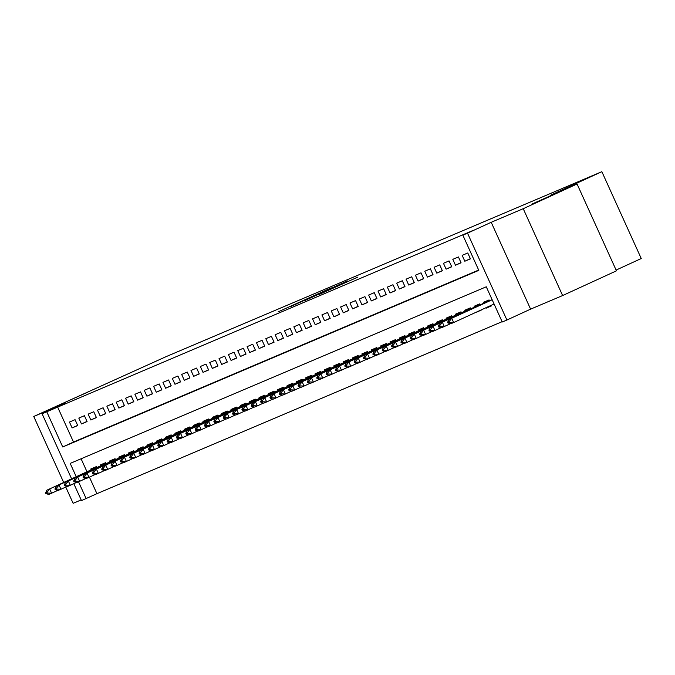 <?xml version="1.0" encoding="UTF-8"?>
<svg xmlns="http://www.w3.org/2000/svg" width="675" height="675" viewBox="0 0 675 675"><rect width="100%" height="100%" fill="white"/><g stroke="black" fill="none" stroke-linecap="round" stroke-linejoin="round"><path stroke-width="1.01" d="M329.476 288.664L278.1 311.875L329.476 288.664M532.001 204.044L553.011 194.687L532.001 204.044M66.833 401.498L87.843 392.141L66.833 401.498M357.843 277.087L319.452 294.325L357.843 277.087M577.058 183.988L616.452 270.835L562.621 295.549L523.226 208.702L577.058 183.988L550.176 195.396L601.855 171.678L166.143 356.628L33.75 416.475L65.77 402.882L42.086 413.75L473.605 230.209L462.839 235.153L467.513 233.162L506.917 320.017L502.242 322L486.27 286.791L70.192 463.404L76.224 476.71M523.226 208.702L491.206 222.294L467.513 233.162M343.001 282.943L290.908 306.442L343.001 282.943M347.642 280.901L304.957 300.476L347.676 280.994M33.75 416.475L63.686 482.473M65.762 487.038L73.145 503.322L81.177 499.913M491.459 305.201L491.729 305.792L486.118 308.18L491.653 305.632M482.228 309.437L476.769 312.145L482.304 309.606M470.956 314.618L472.998 313.673M75.068 419.673L69.457 422.061L72.115 427.925L77.726 425.545L75.068 419.673M84.417 415.707L78.806 418.087L81.472 423.959L87.075 421.571L84.417 415.707M93.766 411.742L88.155 414.121L90.821 419.985L96.432 417.606L93.766 411.742M103.115 407.767L97.504 410.147L100.17 416.019L105.781 413.64L103.115 407.767M112.463 403.802L106.861 406.181L109.519 412.054L115.13 409.666L112.463 403.802M121.821 399.828L116.21 402.216L118.867 408.08L124.478 405.7L121.821 399.828M131.169 395.862L125.558 398.242L128.216 404.114L133.827 401.735L131.169 395.862M140.518 391.897L134.907 394.276L137.573 400.14L143.176 397.761L140.518 391.897M149.867 387.923L144.256 390.302L146.922 396.174L152.533 393.795L149.867 387.923M159.216 383.957L153.605 386.336L156.271 392.209L161.882 389.821L159.216 383.957M168.564 379.983L162.953 382.371L165.62 388.235L171.231 385.855L168.564 379.983M177.922 376.017L172.311 378.397L174.968 384.269L180.579 381.89L177.922 376.017M187.27 372.052L181.659 374.431L184.317 380.295L189.928 377.916L187.27 372.052M196.619 368.077L191.008 370.457L193.666 376.329L199.277 373.95L196.619 368.077M205.968 364.112L200.357 366.491L203.023 372.364L208.634 369.976L205.968 364.112M215.317 360.138L209.706 362.526L212.372 368.39L217.983 366.01L215.317 360.138M224.665 356.172L219.054 358.552L221.721 364.424L227.332 362.045L224.665 356.172M234.014 352.207L228.412 354.586L231.069 360.45L236.68 358.071L234.014 352.207M243.371 348.233L237.76 350.62L240.418 356.484L246.029 354.105L243.371 348.233M252.72 344.267L247.109 346.646L249.767 352.519L255.378 350.131L252.72 344.267M262.069 340.293L256.458 342.681L259.124 348.545L264.727 346.165L262.069 340.293M271.418 336.327L265.807 338.707L268.473 344.579L274.084 342.2L271.418 336.327M280.766 332.362L275.155 334.741L277.822 340.605L283.433 338.226L280.766 332.362M290.115 328.387L284.512 330.775L287.17 336.639L292.781 334.26L290.115 328.387M299.472 324.422L293.861 326.801L296.519 332.674L302.13 330.286L299.472 324.422M308.821 320.456L303.21 322.836L305.868 328.7L311.479 326.32L308.821 320.456M318.17 316.482L312.559 318.862L315.217 324.734L320.827 322.355L318.17 316.482M327.518 312.517L321.907 314.896L324.574 320.76L330.185 318.381L327.518 312.517M336.867 308.543L331.256 310.93L333.923 316.794L339.533 314.415L336.867 308.543M346.216 304.577L340.605 306.956L343.271 312.829L348.882 310.441L346.216 304.577M355.573 300.611L349.962 302.991L352.62 308.855L358.231 306.475L355.573 300.611M364.922 296.637L359.311 299.017L361.969 304.889L367.58 302.51L364.922 296.637M374.271 292.672L368.66 295.051L371.317 300.923L376.928 298.536L374.271 292.672M383.619 288.698L378.008 291.085L380.675 296.949L386.277 294.57L383.619 288.698M392.968 284.732L387.357 287.111L390.023 292.984L395.634 290.596L392.968 284.732M402.317 280.766L396.706 283.146L399.372 289.01L404.983 286.63L402.317 280.766M411.666 276.792L406.063 279.172L408.721 285.044L414.332 282.665L411.666 276.792M421.023 272.827L415.412 275.206L418.07 281.078L423.681 278.691L421.023 272.827M430.372 268.852L424.761 271.24L427.418 277.104L433.029 274.725L430.372 268.852M439.72 264.887L434.109 267.266L436.776 273.139L442.378 270.759L439.72 264.887M449.069 260.921L443.458 263.301L446.124 269.165L451.735 266.785L449.069 260.921M458.418 256.947L452.807 259.327L455.473 265.199L461.084 262.82L458.418 256.947M467.767 252.982L462.156 255.361L464.822 261.233L470.433 258.846L467.767 252.982M57.527 406.823L73.499 442.032L478.668 270.051M89.429 477.149L96.93 493.678L502.099 321.688M81.093 458.781L86.991 471.774M91.142 469.868L90.754 469.007L96.365 466.619L96.803 467.589M100.491 465.893L100.103 465.033L105.713 462.653L106.152 463.624M109.848 461.928L109.451 461.067L115.062 458.688L115.501 459.65M119.197 457.962L118.8 457.093L124.411 454.714L124.85 455.684M128.545 453.988L128.157 453.127L133.76 450.748L134.198 451.718M137.894 450.023L137.506 449.162L143.117 446.774L143.556 447.744M147.243 446.048L146.855 445.188L152.466 442.808L152.904 443.779M156.592 442.083L156.203 441.222L161.814 438.843L162.253 439.805M165.94 438.117L165.552 437.248L171.163 434.869L171.602 435.839M175.297 434.143L174.901 433.282L180.512 430.903L180.951 431.873M184.646 430.177L184.25 429.317L189.861 426.929L190.299 427.899M193.995 426.203L193.607 425.343L199.209 422.963L199.657 423.934M203.344 422.238L202.956 421.377L208.567 418.998L209.005 419.96M212.693 418.272L212.304 417.403L217.915 415.024L218.354 415.994M222.041 414.298L221.653 413.438L227.264 411.058L227.703 412.028M231.398 410.332L231.002 409.472L236.613 407.084L237.052 408.054M240.747 406.358L240.351 405.498L245.962 403.118L246.4 404.089M250.096 402.393L249.708 401.532L255.31 399.153L255.757 400.115M259.445 398.427L259.057 397.567L264.668 395.179L265.106 396.149M268.793 394.453L268.405 393.593L274.016 391.213L274.455 392.183M278.142 390.488L277.754 389.627L283.365 387.248L283.804 388.209M287.491 386.513L287.103 385.653L292.714 383.273L293.152 384.244M296.848 382.548L296.452 381.687L302.062 379.308L302.501 380.278M306.197 378.582L305.8 377.722L311.411 375.334L311.85 376.304M315.546 374.608L315.157 373.748L320.768 371.368L321.207 372.338M324.894 370.642L324.506 369.782L330.117 367.402L330.556 368.364M334.243 366.677L333.855 365.808L339.466 363.428L339.905 364.399M343.592 362.703L343.204 361.842L348.815 359.463L349.253 360.433M352.949 358.737L352.552 357.877L358.163 355.489L358.602 356.459M362.298 354.763L361.901 353.902L367.512 351.523L367.951 352.493M371.647 350.798L371.258 349.937L376.861 347.558L377.308 348.519M380.995 346.832L380.607 345.963L386.218 343.583L386.657 344.554M390.344 342.858L389.956 341.997L395.567 339.618L396.006 340.588M399.693 338.892L399.305 338.032L404.916 335.644L405.354 336.614M409.05 334.918L408.653 334.058L414.264 331.678L414.703 332.648M418.399 330.952L418.002 330.092L423.613 327.712L424.052 328.674M427.748 326.987L427.351 326.118L432.962 323.738L433.401 324.709M437.096 323.013L436.708 322.152L442.319 319.773L442.758 320.743M446.445 319.047L446.057 318.187L451.668 315.799L452.107 316.769M455.794 315.073L455.406 314.212L461.017 311.833L461.455 312.803M465.142 311.108L464.754 310.247L470.365 307.868L470.804 308.829M474.5 307.142L474.103 306.273L479.714 303.893L480.153 304.864M486.118 308.18L485.924 307.741M483.848 303.168L483.452 302.307L489.063 299.928L489.502 300.898M616.106 270.067L641.25 258.525L601.855 171.678M491.206 222.294L530.601 309.142L562.621 295.549M530.601 309.142L506.917 320.017M96.93 493.678L81.489 500.605L73.803 483.671M46.761 411.767L62.733 446.977L478.811 270.363L462.839 235.153M71.609 478.828L42.086 413.75M78.528 481.79L86.164 498.614M73.499 442.032L62.733 446.977M72.115 427.925L77.659 425.385M81.472 423.959L87.008 421.411M90.821 419.985L96.356 417.445M100.17 416.019L105.705 413.48M109.519 412.054L115.054 409.506M118.867 408.08L124.403 405.54M128.216 404.114L133.76 401.566M137.573 400.14L143.108 397.6M146.922 396.174L152.457 393.635M156.271 392.209L161.806 389.661M165.62 388.235L171.155 385.695M174.968 384.269L180.503 381.729M184.317 380.295L189.861 377.755M193.666 376.329L199.209 373.79M203.023 372.364L208.558 369.816M212.372 368.39L217.907 365.85M221.721 364.424L227.256 361.884M231.069 360.45L236.604 357.91M240.418 356.484L245.953 353.945M249.767 352.519L255.31 349.971M259.124 348.545L264.659 346.005M268.473 344.579L274.008 342.039M277.822 340.605L283.357 338.065M287.17 336.639L292.705 334.1M296.519 332.674L302.054 330.126M305.868 328.7L311.411 326.16M315.217 324.734L320.76 322.194M324.574 320.76L330.109 318.22M333.923 316.794L339.457 314.255M343.271 312.829L348.806 310.281M352.62 308.855L358.155 306.315M361.969 304.889L367.512 302.349M371.317 300.923L376.861 298.375M380.675 296.949L386.21 294.41M390.023 292.984L395.558 290.436M399.372 289.01L404.907 286.47M408.721 285.044L414.256 282.504M418.07 281.078L423.605 278.53M427.418 277.104L432.962 274.565M436.776 273.139L442.311 270.599M446.124 269.165L451.659 266.625M455.473 265.199L461.008 262.659M464.822 261.233L470.357 258.685M331.417 287.887L294.933 304.627L331.417 287.887M344.199 282.665L329.079 289.457L344.284 282.85M96.677 467.311L46.879 490.185L96.719 467.404M46.98 492.337L45.579 492.936L45.9 493.636L47.301 493.037L46.98 492.337L49.688 488.995L51.604 493.222L57.831 490.354M47.301 493.037L51.604 493.222L48.794 494.412L45.9 493.636M46.879 490.185L45.579 492.936M106.026 463.345L56.227 486.219L106.068 463.438M56.329 488.371L54.928 488.962L55.249 489.67L56.649 489.071L56.329 488.371L59.037 485.021L60.952 489.248L67.188 486.388M56.649 489.071L60.952 489.248L58.143 490.438L55.249 489.67M56.227 486.219L54.928 488.962M115.374 459.38L65.576 482.245L115.417 459.464M65.686 484.397L64.277 484.996L64.597 485.696L65.998 485.106L65.686 484.397L68.386 481.056L70.301 485.283L76.537 482.423M65.998 485.106L70.301 485.283L67.5 486.472L64.597 485.696M65.576 482.245L64.277 484.996M124.723 455.406L74.933 478.28L124.765 455.498M75.035 480.431L73.634 481.022L73.946 481.731L75.355 481.132L75.035 480.431L77.735 477.09L79.65 481.309L85.885 478.448M75.355 481.132L79.65 481.309L76.849 482.507L73.946 481.731M74.933 478.28L73.634 481.022M134.08 451.44L84.282 474.306L134.114 451.524M84.383 476.457L82.983 477.056L83.303 477.757L84.704 477.166L84.383 476.457L87.083 473.116L88.999 477.343L95.234 474.483M84.704 477.166L88.999 477.343L86.197 478.533L83.303 477.757M84.282 474.306L82.983 477.056M143.429 447.466L93.631 470.34L143.471 447.559M93.732 472.492L92.332 473.091L92.652 473.791L94.053 473.2L93.732 472.492L96.432 469.15L98.347 473.377L104.583 470.509M94.053 473.2L98.347 473.377L95.546 474.567L92.652 473.791M93.631 470.34L92.332 473.091M152.778 443.5L102.98 466.374L152.82 443.593M103.081 468.526L101.68 469.117L102.001 469.825L103.402 469.226L103.081 468.526L105.781 465.176L107.705 469.403L113.932 466.543M103.402 469.226L107.705 469.403L104.895 470.593L102.001 469.825M102.98 466.374L101.68 469.117M162.127 439.535L112.328 462.4L162.169 439.619M112.43 464.552L111.029 465.151L111.35 465.851L112.75 465.261L112.43 464.552L115.138 461.211L117.053 465.438L123.289 462.577M112.75 465.261L117.053 465.438L114.244 466.627L111.35 465.851M112.328 462.4L111.029 465.151M171.475 435.561L121.677 458.435L171.518 435.653M121.787 460.586L120.378 461.177L120.698 461.886L122.099 461.287L121.787 460.586L124.487 457.245L126.402 461.464L132.637 458.603M122.099 461.287L126.402 461.464L123.592 462.662L120.698 461.886M121.677 458.435L120.378 461.177M180.824 431.595L131.026 454.461L180.866 431.679M131.136 456.612L129.727 457.211L130.047 457.92L131.456 457.321L131.136 456.612L133.836 453.271L135.751 457.498L141.986 454.638M131.456 457.321L135.751 457.498L132.95 458.688L130.047 457.92M131.026 454.461L129.727 457.211M190.181 427.621L140.383 450.495L190.215 427.714M140.484 452.647L139.084 453.246L139.404 453.946L140.805 453.355L140.484 452.647L143.184 449.305L145.1 453.532L151.335 450.672M140.805 453.355L145.1 453.532L142.298 454.722L139.404 453.946M140.383 450.495L139.084 453.246M199.53 423.655L149.732 446.529L199.572 423.748M149.833 448.681L148.432 449.272L148.753 449.98L150.154 449.381L149.833 448.681L152.533 445.331L154.448 449.558L160.684 446.698M150.154 449.381L154.448 449.558L151.647 450.748L148.753 449.98M149.732 446.529L148.432 449.272M208.879 419.69L159.081 442.555L208.921 419.774M159.182 444.707L157.781 445.306L158.102 446.006L159.502 445.416L159.182 444.707L161.882 441.366L163.806 445.593L170.032 442.733M159.502 445.416L163.806 445.593L160.996 446.782L158.102 446.006M159.081 442.555L157.781 445.306M218.227 415.716L168.429 438.59L218.27 415.808M168.531 440.741L167.13 441.332L167.451 442.041L168.851 441.442L168.531 440.741L171.239 437.4L173.154 441.619L179.381 438.758M168.851 441.442L173.154 441.619L170.345 442.817L167.451 442.041M168.429 438.59L167.13 441.332M227.576 411.75L177.778 434.616L227.618 411.834M177.879 436.776L176.479 437.366L176.799 438.075L178.2 437.476L177.879 436.776L180.588 433.426L182.503 437.653L188.738 434.793M178.2 437.476L182.503 437.653L179.693 438.843L176.799 438.075M177.778 434.616L176.479 437.366M236.925 407.776L187.127 430.65L236.967 407.869M187.237 432.802L185.828 433.401L186.148 434.101L187.557 433.51L187.237 432.802L189.937 429.46L191.852 433.688L198.087 430.827M187.557 433.51L191.852 433.688L189.051 434.877L186.148 434.101M187.127 430.65L185.828 433.401M246.274 403.81L196.484 426.684L246.316 403.903M196.585 428.836L195.185 429.427L195.497 430.135L196.906 429.536L196.585 428.836L199.285 425.495L201.201 429.713L207.436 426.853M196.906 429.536L201.201 429.713L198.399 430.903L195.497 430.135M196.484 426.684L195.185 429.427M255.631 399.845L205.833 422.71L255.665 399.929M205.934 424.862L204.533 425.461L204.854 426.161L206.255 425.571L205.934 424.862L208.634 421.521L210.549 425.748L216.785 422.887M206.255 425.571L210.549 425.748L207.748 426.938L204.854 426.161M205.833 422.71L204.533 425.461M264.98 395.871L215.182 418.745L265.022 395.963M215.283 420.896L213.882 421.495L214.203 422.196L215.603 421.597L215.283 420.896L217.983 417.555L219.898 421.774L226.133 418.913M215.603 421.597L219.898 421.774L217.097 422.972L214.203 422.196M215.182 418.745L213.882 421.495M274.328 391.905L224.53 414.771L274.371 391.998M224.632 416.931L223.231 417.521L223.552 418.23L224.952 417.631L224.632 416.931L227.332 413.581L229.255 417.808L235.482 414.948M224.952 417.631L229.255 417.808L226.446 418.998L223.552 418.23M224.53 414.771L223.231 417.521M283.677 387.931L233.879 410.805L283.719 388.024M233.98 412.957L232.58 413.556L232.9 414.256L234.301 413.665L233.98 412.957L236.689 409.615L238.604 413.843L244.839 410.982M234.301 413.665L238.604 413.843L235.794 415.032L232.9 414.256M233.879 410.805L232.58 413.556M293.026 383.965L243.228 406.839L293.068 384.058M243.337 408.991L241.928 409.582L242.249 410.29L243.65 409.691L243.337 408.991L246.038 405.65L247.953 409.868L254.188 407.008M243.65 409.691L247.953 409.868L245.152 411.058L242.249 410.29M243.228 406.839L241.928 409.582M302.375 380L252.585 402.865L302.417 380.084M252.686 405.017L251.286 405.616L251.598 406.316L253.007 405.726L252.686 405.017L255.386 401.676L257.302 405.903L263.537 403.043M253.007 405.726L257.302 405.903L254.5 407.093L251.598 406.316M252.585 402.865L251.286 405.616M311.732 376.026L261.934 398.9L311.766 376.118M262.035 401.051L260.634 401.65L260.955 402.351L262.356 401.752L262.035 401.051L264.735 397.71L266.65 401.937L272.886 399.068M262.356 401.752L266.65 401.937L263.849 403.127L260.955 402.351M261.934 398.9L260.634 401.65M321.081 372.06L271.282 394.926L321.123 372.153M271.384 397.086L269.983 397.676L270.304 398.385L271.704 397.786L271.384 397.086L274.084 393.736L275.999 397.963L282.234 395.103M271.704 397.786L275.999 397.963L273.198 399.153L270.304 398.385M271.282 394.926L269.983 397.676M330.429 368.094L280.631 390.96L330.472 368.179M280.733 393.112L279.332 393.711L279.652 394.411L281.053 393.82L280.733 393.112L283.433 389.77L285.356 393.998L291.583 391.137M281.053 393.82L285.356 393.998L282.547 395.187L279.652 394.411M280.631 390.96L279.332 393.711M339.778 364.12L289.98 386.994L339.82 364.213M290.081 389.146L288.681 389.737L289.001 390.445L290.402 389.846L290.081 389.146L292.79 385.805L294.705 390.023L300.94 387.163M290.402 389.846L294.705 390.023L291.895 391.213L289.001 390.445M289.98 386.994L288.681 389.737M349.127 360.155L299.329 383.02L349.169 360.239M299.438 385.172L298.029 385.771L298.35 386.471L299.751 385.881L299.438 385.172L302.138 381.831L304.054 386.058L310.289 383.198M299.751 385.881L304.054 386.058L301.244 387.248L298.35 386.471M299.329 383.02L298.029 385.771M358.476 356.181L308.677 379.055L358.518 356.273M308.787 381.206L307.378 381.805L307.699 382.506L309.108 381.907L308.787 381.206L311.487 377.865L313.402 382.092L319.638 379.223M309.108 381.907L313.402 382.092L310.601 383.282L307.699 382.506M308.677 379.055L307.378 381.805M367.824 352.215L318.035 375.089L367.867 352.308M318.136 377.241L316.735 377.831L317.048 378.54L318.457 377.941L318.136 377.241L320.836 373.891L322.751 378.118L328.987 375.258M318.457 377.941L322.751 378.118L319.95 379.308L317.048 378.54M318.035 375.089L316.735 377.831M377.182 348.249L327.383 371.115L377.215 348.334M327.485 373.267L326.084 373.866L326.405 374.566L327.805 373.975L327.485 373.267L330.185 369.925L332.1 374.152L338.335 371.292M327.805 373.975L332.1 374.152L329.299 375.342L326.405 374.566M327.383 371.115L326.084 373.866M386.53 344.275L336.732 367.149L386.573 344.368M336.833 369.301L335.433 369.892L335.753 370.6L337.154 370.001L336.833 369.301L339.533 365.96L341.457 370.178L347.684 367.318M337.154 370.001L341.457 370.178L338.648 371.368L335.753 370.6M336.732 367.149L335.433 369.892M395.879 340.31L346.081 363.175L395.921 340.394M346.182 365.327L344.782 365.926L345.102 366.626L346.503 366.036L346.182 365.327L348.891 361.986L350.806 366.213L357.033 363.352M346.503 366.036L350.806 366.213L347.996 367.402L345.102 366.626M346.081 363.175L344.782 365.926M405.228 336.336L355.43 359.21L405.27 336.428M355.531 361.361L354.13 361.96L354.451 362.661L355.852 362.07L355.531 361.361L358.239 358.02L360.155 362.247L366.39 359.378M355.852 362.07L360.155 362.247L357.345 363.437L354.451 362.661M355.43 359.21L354.13 361.96M414.577 332.37L364.778 355.244L414.619 332.463M364.888 357.396L363.479 357.986L363.8 358.695L365.2 358.096L364.888 357.396L367.588 354.046L369.503 358.273L375.739 355.413M365.2 358.096L369.503 358.273L366.702 359.463L363.8 358.695M364.778 355.244L363.479 357.986M423.925 328.404L374.136 351.27L423.968 328.489M374.237 353.422L372.836 354.021L373.148 354.721L374.558 354.13L374.237 353.422L376.937 350.08L378.852 354.308L385.087 351.447M374.558 354.13L378.852 354.308L376.051 355.497L373.148 354.721M374.136 351.27L372.836 354.021M433.282 324.43L383.484 347.304L433.316 324.523M383.586 349.456L382.185 350.047L382.506 350.755L383.906 350.156L383.586 349.456L386.286 346.115L388.201 350.333L394.436 347.473M383.906 350.156L388.201 350.333L385.4 351.532L382.506 350.755M383.484 347.304L382.185 350.047M442.631 320.465L392.833 343.33L442.673 320.549M392.934 345.482L391.534 346.081L391.854 346.781L393.255 346.191L392.934 345.482L395.634 342.141L397.55 346.368L403.785 343.507M393.255 346.191L397.55 346.368L394.748 347.558L391.854 346.781M392.833 343.33L391.534 346.081M451.98 316.491L402.182 339.365L452.022 316.583M402.283 341.516L400.882 342.115L401.203 342.816L402.604 342.225L402.283 341.516L404.983 338.175L406.907 342.402L413.134 339.533M402.604 342.225L406.907 342.402L404.097 343.592L401.203 342.816M402.182 339.365L400.882 342.115M461.329 312.525L411.531 335.399L461.371 312.618M411.632 337.551L410.231 338.141L410.552 338.85L411.952 338.251L411.632 337.551L414.34 334.201L416.256 338.428L422.491 335.568M411.952 338.251L416.256 338.428L413.446 339.618L410.552 338.85M411.531 335.399L410.231 338.141M470.678 308.559L420.879 331.425L470.72 308.644M420.989 333.577L419.58 334.176L419.901 334.876L421.301 334.285L420.989 333.577L423.689 330.235L425.604 334.462L431.84 331.602M421.301 334.285L425.604 334.462L422.795 335.652L419.901 334.876M420.879 331.425L419.58 334.176M480.026 304.585L430.228 327.459L480.068 304.678M430.338 329.611L428.929 330.202L429.249 330.91L430.658 330.311L430.338 329.611L433.038 326.27L434.953 330.488L441.188 327.628M430.658 330.311L434.953 330.488L432.152 331.687L429.249 330.91M430.228 327.459L428.929 330.202M489.383 300.62L439.585 323.485L489.417 300.704M439.687 325.645L438.286 326.236L438.607 326.945L440.007 326.346L439.687 325.645L442.387 322.296L444.302 326.523L450.537 323.663M440.007 326.346L444.302 326.523L441.501 327.712L438.607 326.945M439.585 323.485L438.286 326.236M492.117 299.692L448.934 319.52L492.159 299.776M449.035 321.671L447.635 322.27L447.955 322.971L449.356 322.38L449.035 321.671L451.735 318.33L453.651 322.557L494.075 304.003M449.356 322.38L453.651 322.557L450.849 323.747L447.955 322.971M448.934 319.52L447.635 322.27"/></g></svg>
